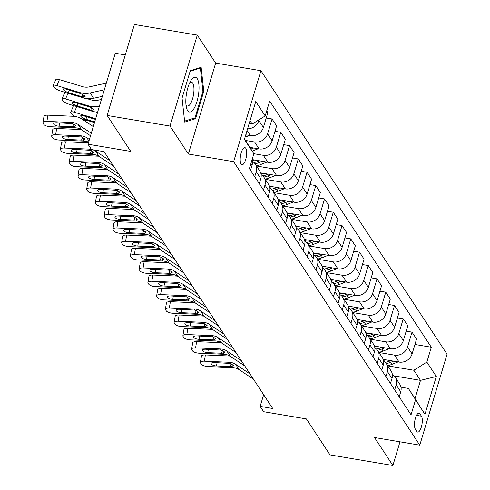 <?xml version="1.0" encoding="UTF-8"?>
<svg xmlns="http://www.w3.org/2000/svg" width="490" height="490" viewBox="0 0 490 490"><rect width="100%" height="100%" fill="white"/><g stroke="black" fill="none" stroke-linecap="round" stroke-linejoin="round"><path stroke-width="0.73" d="M241.086 164.046A8.679 2.958 99.6 0 0 241.999 164.744A8.679 2.958 99.6 0 0 246.06 158.166A8.679 2.958 99.6 0 0 245.802 148.317A8.679 2.958 99.6 0 0 244.89 147.625A8.679 2.958 99.6 0 0 240.823 154.203A8.679 2.958 99.6 0 0 241.086 164.046M125.287 54.947L115.285 53.257L87.998 144.207L91.501 149.536L104.076 151.655L272.716 408.507L260.141 406.382L263.638 411.71L306.391 418.926L330.009 454.892L392.882 465.5L399.987 441.821M197.292 35.108L134.419 24.5L107.132 115.45L170.006 126.053L188.374 154.031L233.644 161.669L260.925 70.719L215.661 63.081L197.292 35.108L170.006 126.053M233.644 161.669L419.777 445.159L447.064 354.215L260.925 70.719M421.437 416.175L419.899 413.829A8.41 2.866 99.6 0 0 419.011 413.162A8.41 2.866 99.6 0 0 415.079 419.532A8.41 2.866 99.6 0 0 415.33 429.069L416.868 431.414A8.41 2.866 99.6 0 0 417.756 432.088A8.41 2.866 99.6 0 0 421.688 425.718A8.41 2.866 99.6 0 0 421.437 416.175L416.555 415.349M426.851 362.11L436.302 376.498L424.946 414.35L408.384 388.435L415.036 398.56L420.494 380.369L413.842 370.244L426.851 362.11L431.316 347.238L269.671 101.044L265.206 115.916L252.197 124.05L250.004 120.712M244.547 138.903L253.851 153.768L249.392 168.64L411.037 414.834L415.496 399.963M253.851 153.768L244.406 139.381L255.762 101.528L265.206 115.916M87.998 144.207L130.75 151.416L107.132 115.45M419.777 445.159L374.513 437.521L392.882 465.5M263.651 394.695L260.141 406.382M394.168 375.928L420.494 380.369L436.302 376.498M408.384 388.435L400.985 387.186M387.737 365.84L413.842 370.244M383.18 359.384L399.087 362.067A10.847 9.58 -33.3 0 0 412.09 353.933L416.555 339.062L412.004 332.134L406.185 331.148M378.984 352.518L394.536 355.14A10.847 9.58 -33.3 0 0 407.545 347.006L412.004 332.134M374.434 346.062L390.334 348.745A10.847 9.58 -33.3 0 0 403.344 340.611L407.809 325.74L403.258 318.812L397.439 317.826M370.238 339.196L385.789 341.818A10.847 9.58 -33.3 0 0 398.799 333.684L403.258 318.812M365.687 332.741L381.588 335.423A10.847 9.58 -33.3 0 0 394.597 327.289L399.062 312.418L394.511 305.49L388.693 304.504M361.491 325.875L377.043 328.496A10.847 9.58 -33.3 0 0 390.052 320.362L394.511 305.49M356.941 319.419L372.841 322.102A10.847 9.58 -33.3 0 0 385.851 313.968L390.316 299.096L385.765 292.169L379.94 291.183M352.745 312.553L368.296 315.174A10.847 9.58 -33.3 0 0 381.306 307.04L385.765 292.169M348.194 306.097L364.095 308.78A10.847 9.58 -33.3 0 0 377.104 300.646L381.569 285.774L377.018 278.847L371.193 277.861M343.998 299.231L359.55 301.852A10.847 9.58 -33.3 0 0 372.559 293.718L377.018 278.847M339.448 292.775L355.348 295.458A10.847 9.58 -33.3 0 0 368.358 287.324L372.817 272.452L368.272 265.525L362.447 264.539M335.252 285.909L350.797 288.53A10.847 9.58 -33.3 0 0 363.807 280.396L368.272 265.525M330.701 279.453L346.602 282.136A10.847 9.58 -33.3 0 0 359.611 274.002L364.07 259.13L359.525 252.203L353.7 251.217M326.505 272.587L342.051 275.209A10.847 9.58 -33.3 0 0 355.06 267.075L359.525 252.203M321.954 266.131L337.855 268.814A10.847 9.58 -33.3 0 0 350.865 260.68L355.324 245.809L350.779 238.881L344.954 237.895M317.759 259.265L333.304 261.887A10.847 9.58 -33.3 0 0 346.314 253.753L350.779 238.881M313.208 252.809L329.109 255.492A10.847 9.58 -33.3 0 0 342.118 247.358L346.577 232.487L342.032 225.559L336.207 224.573M309.012 245.943L324.558 248.565A10.847 9.58 -33.3 0 0 337.567 240.431L342.032 225.559M304.462 239.488L320.362 242.17A10.847 9.58 -33.3 0 0 333.372 234.036L337.83 219.165L333.286 212.237L327.461 211.251M300.266 232.615L315.811 235.243A10.847 9.58 -33.3 0 0 328.821 227.109L333.286 212.237M295.715 226.166L311.615 228.848A10.847 9.58 -33.3 0 0 324.625 220.714L329.084 205.843L324.533 198.916L318.714 197.929M291.519 219.293L307.065 221.921A10.847 9.58 -33.3 0 0 320.074 213.787L324.533 198.916M286.962 212.844L302.869 215.526A10.847 9.58 -33.3 0 0 315.879 207.386L320.338 192.521L315.787 185.594L309.968 184.607M282.773 205.971L298.318 208.599A10.847 9.58 -33.3 0 0 311.328 200.459L315.787 185.594M278.216 199.522L294.123 202.205A10.847 9.58 -33.3 0 0 307.126 194.065L311.591 179.199L307.04 172.266L301.221 171.286M274.02 192.65L289.572 195.277A10.847 9.58 -33.3 0 0 302.581 187.137L307.04 172.266M269.469 186.2L285.37 188.883A10.847 9.58 -33.3 0 0 298.379 180.743L302.845 165.871L298.294 158.944L292.475 157.964M265.274 179.328L280.825 181.955A10.847 9.58 -33.3 0 0 293.835 173.815L298.294 158.944M260.723 172.878L276.623 175.561A10.847 9.58 -33.3 0 0 289.633 167.421L294.098 152.549L289.547 145.622L283.728 144.642M256.527 166.006L272.079 168.633A10.847 9.58 -33.3 0 0 285.088 160.493L289.547 145.622M252.111 159.575L267.877 162.239A10.847 9.58 -33.3 0 0 280.886 154.099L285.352 139.227L280.801 132.3L274.976 131.32M253.808 153.701L263.332 155.312A10.847 9.58 -33.3 0 0 276.342 147.172L280.801 132.3M249.894 147.355L259.13 148.917A10.847 9.58 -33.3 0 0 272.14 140.777L276.605 125.906L272.054 118.978L266.229 117.998M245.576 140.471L254.586 141.99A10.847 9.58 -33.3 0 0 267.595 133.85L272.054 118.978M245.778 134.817L250.384 135.595A10.847 9.58 -33.3 0 0 263.393 127.455L267.852 112.584L266.725 110.863M249.159 123.541L252.197 124.05M399.221 396.839L400.734 391.786A10.847 9.58 -33.3 0 0 399.748 384.136L395.197 377.208A10.847 9.58 -33.3 0 0 392.343 374.507M431.316 347.238L414.932 344.47M394.671 389.911L396.19 384.858A10.847 9.58 -33.3 0 0 395.197 377.208M390.475 383.517L391.988 378.464A10.847 9.58 -33.3 0 0 391.002 370.814L386.451 363.886A10.847 9.58 -33.3 0 0 383.596 361.185M385.924 376.59L387.443 371.536A10.847 9.58 -33.3 0 0 386.451 363.886M381.728 370.195L383.241 365.142A10.847 9.58 -33.3 0 0 382.255 357.492L377.704 350.564A10.847 9.58 -33.3 0 0 374.85 347.863M377.178 363.268L378.697 358.215A10.847 9.58 -33.3 0 0 377.704 350.564M372.982 356.873L374.495 351.82A10.847 9.58 -33.3 0 0 373.502 344.17L368.958 337.243A10.847 9.58 -33.3 0 0 366.104 334.541M368.431 349.946L369.944 344.893A10.847 9.58 -33.3 0 0 368.958 337.243M364.229 343.551L365.748 338.498A10.847 9.58 -33.3 0 0 364.756 330.848L360.211 323.921A10.847 9.58 -33.3 0 0 357.357 321.213M359.685 336.624L361.197 331.571A10.847 9.58 -33.3 0 0 360.211 323.921M355.483 330.229L357.002 325.176A10.847 9.58 -33.3 0 0 356.01 317.526L351.465 310.599A10.847 9.58 -33.3 0 0 348.611 307.892M350.938 323.302L352.451 318.249A10.847 9.58 -33.3 0 0 351.465 310.599M346.736 316.908L348.255 311.854A10.847 9.58 -33.3 0 0 347.263 304.204L342.718 297.277A10.847 9.58 -33.3 0 0 339.864 294.57M342.192 309.98L343.704 304.927A10.847 9.58 -33.3 0 0 342.718 297.277M337.99 303.586L339.509 298.533A10.847 9.58 -33.3 0 0 338.517 290.882L333.972 283.955A10.847 9.58 -33.3 0 0 331.118 281.248M333.445 296.658L334.958 291.605A10.847 9.58 -33.3 0 0 333.972 283.955M329.243 290.264L330.762 285.211A10.847 9.58 -33.3 0 0 329.77 277.554L325.219 270.627A10.847 9.58 -33.3 0 0 322.371 267.926M324.699 283.336L326.211 278.283A10.847 9.58 -33.3 0 0 325.219 270.627M320.497 276.942L322.016 271.889A10.847 9.58 -33.3 0 0 321.024 264.233L316.473 257.305A10.847 9.58 -33.3 0 0 313.618 254.604M315.946 270.014L317.465 264.961A10.847 9.58 -33.3 0 0 316.473 257.305M311.75 263.62L313.263 258.567A10.847 9.58 -33.3 0 0 312.277 250.911L307.726 243.983A10.847 9.58 -33.3 0 0 304.872 241.282M307.199 256.693L308.718 251.639A10.847 9.58 -33.3 0 0 307.726 243.983M303.004 250.298L304.517 245.245A10.847 9.58 -33.3 0 0 303.531 237.589L298.98 230.661A10.847 9.58 -33.3 0 0 296.125 227.96M298.453 243.371L299.972 238.318A10.847 9.58 -33.3 0 0 298.98 230.661M294.257 236.976L295.77 231.923A10.847 9.58 -33.3 0 0 294.784 224.267L290.233 217.339A10.847 9.58 -33.3 0 0 287.379 214.638M289.706 230.049L291.225 224.996A10.847 9.58 -33.3 0 0 290.233 217.339M285.511 223.654L287.024 218.601A10.847 9.58 -33.3 0 0 286.038 210.945L281.487 204.018A10.847 9.58 -33.3 0 0 278.632 201.317M280.96 216.727L282.479 211.674A10.847 9.58 -33.3 0 0 281.487 204.018M276.764 210.333L278.277 205.279A10.847 9.58 -33.3 0 0 277.291 197.623L272.74 190.696A10.847 9.58 -33.3 0 0 269.886 187.995M272.213 203.405L273.732 198.352A10.847 9.58 -33.3 0 0 272.74 190.696M268.018 197.011L269.531 191.958A10.847 9.58 -33.3 0 0 268.538 184.301L263.994 177.374A10.847 9.58 -33.3 0 0 261.139 174.673M263.467 190.083L264.98 185.03A10.847 9.58 -33.3 0 0 263.994 177.374M259.265 183.689L260.784 178.636A10.847 9.58 -33.3 0 0 259.792 170.979L255.247 164.052A10.847 9.58 -33.3 0 0 252.393 161.351M254.72 176.761L256.233 171.708A10.847 9.58 -33.3 0 0 255.247 164.052M250.519 170.361L252.038 165.314A10.847 9.58 -33.3 0 0 252.05 159.777M247.579 128.809A10.847 9.58 -33.3 0 0 258.843 120.528L259.081 119.75M415.036 398.56L424.946 414.35M188.374 154.031L215.661 63.081M182.06 98.11L184.706 122.09L195.565 118.684L203.785 91.293L201.139 67.314L190.279 70.719L182.06 98.11M202.921 91.146L203.785 91.293M193.464 118.329L195.565 118.684M253.52 379.266L239.04 369.589A13.561 11.968 -33.3 0 0 232.805 367.61L207.834 366.52A5.427 1.972 -170.5 0 1 201.255 364.162L200.557 363.096A5.427 1.972 -170.5 0 1 200.379 362.429A5.427 1.972 -170.5 0 1 204.336 361.191L229.308 362.282L230.061 363.427L233.271 365.234L233.399 365.81M229.926 356.034L205.377 354.962L204.336 361.191M250.016 373.937L235.543 364.26A13.561 11.968 -33.3 0 0 229.308 362.282M200.379 362.429L201.421 356.199A5.427 1.972 9.5 0 1 205.377 354.962M233.271 365.234L232.052 366.459L230.251 366.563L216.519 365.969A4.343 1.58 9.5 0 1 211.257 364.082A4.343 1.58 9.5 0 1 211.117 363.543A4.343 1.58 9.5 0 1 214.277 362.557L230.061 363.427M385.973 359.856A20.752 18.314 146.7 0 1 383.462 360.389M398.131 361.908L391.89 364.376A20.752 18.314 146.7 0 1 387.584 365.613M390.757 360.665L389.721 361.075A20.752 18.314 146.7 0 1 385.165 362.349M386.249 363.586A20.752 18.314 -33.3 0 0 390.561 362.355L393.611 361.142M244.767 365.944L230.294 356.267A13.561 11.968 -33.3 0 0 224.059 354.288L199.087 353.198A5.427 1.972 -170.5 0 1 192.509 350.84L191.811 349.774A5.427 1.972 -170.5 0 1 191.633 349.107A5.427 1.972 -170.5 0 1 195.59 347.869L220.561 348.96L221.315 350.105L224.524 351.912L224.653 352.488M221.18 342.712L196.625 341.64L195.59 347.869M241.27 360.615L226.797 350.938A13.561 11.968 -33.3 0 0 220.561 348.96M191.633 349.107L192.674 342.877A5.427 1.972 9.5 0 1 196.625 341.64M224.524 351.912L223.305 353.137L221.505 353.241L207.772 352.647A4.343 1.58 9.5 0 1 202.511 350.76A4.343 1.58 9.5 0 1 202.37 350.221A4.343 1.58 9.5 0 1 205.531 349.235L221.315 350.105M236.021 352.622L221.547 342.945A13.561 11.968 -33.3 0 0 215.312 340.966L190.341 339.876A5.427 1.972 -170.5 0 1 183.762 337.518L183.064 336.452A5.427 1.972 -170.5 0 1 182.886 335.785A5.427 1.972 -170.5 0 1 186.837 334.548L211.815 335.638L212.568 336.783L215.778 338.59L215.906 339.166M212.433 329.39L187.878 328.318L186.837 334.548M232.523 347.294L218.05 337.616A13.561 11.968 -33.3 0 0 211.815 335.638M182.886 335.785L183.928 329.556A5.427 1.972 9.5 0 1 187.878 328.318M215.778 338.59L214.559 339.815L212.758 339.919L199.026 339.325A4.343 1.58 9.5 0 1 193.764 337.438A4.343 1.58 9.5 0 1 193.624 336.899A4.343 1.58 9.5 0 1 196.784 335.913L212.568 336.783M227.274 339.301L212.801 329.623A13.561 11.968 -33.3 0 0 206.566 327.645L181.594 326.554A5.427 1.972 -170.5 0 1 175.016 324.196L174.318 323.13A5.427 1.972 -170.5 0 1 174.14 322.463A5.427 1.972 -170.5 0 1 178.091 321.226L203.068 322.316L203.822 323.461L207.031 325.268L207.16 325.844M203.687 316.068L179.132 314.997L178.091 321.226M223.777 333.972L209.304 324.294A13.561 11.968 -33.3 0 0 203.068 322.316M174.14 322.463L175.181 316.234A5.427 1.972 9.5 0 1 179.132 314.997M207.031 325.268L205.812 326.493L204.012 326.597L190.279 326.003A4.343 1.58 9.5 0 1 185.018 324.117A4.343 1.58 9.5 0 1 184.877 323.578A4.343 1.58 9.5 0 1 188.038 322.591L203.822 323.461M377.227 346.534A20.752 18.314 146.7 0 1 374.715 347.067M389.379 348.586L383.143 351.054A20.752 18.314 146.7 0 1 378.837 352.292M382.01 347.343L380.975 347.753A20.752 18.314 146.7 0 1 376.412 349.027M377.502 350.264A20.752 18.314 -33.3 0 0 381.814 349.033L384.864 347.82M368.48 333.212A20.752 18.314 146.7 0 1 365.969 333.739M380.632 335.264L374.397 337.733A20.752 18.314 146.7 0 1 370.091 338.97M373.264 334.021L372.229 334.431A20.752 18.314 146.7 0 1 367.665 335.705M368.756 336.942A20.752 18.314 -33.3 0 0 373.068 335.711L376.118 334.499M359.734 319.89A20.752 18.314 146.7 0 1 357.222 320.417M371.885 321.942L365.65 324.411A20.752 18.314 146.7 0 1 361.344 325.648M364.517 320.699L363.482 321.109A20.752 18.314 146.7 0 1 358.919 322.383M360.009 323.621A20.752 18.314 -33.3 0 0 364.321 322.389L367.371 321.177M218.528 325.979L204.054 316.301A13.561 11.968 -33.3 0 0 197.819 314.323L172.847 313.233A5.427 1.972 -170.5 0 1 166.269 310.874L165.571 309.809A5.427 1.972 -170.5 0 1 165.393 309.141A5.427 1.972 -170.5 0 1 169.344 307.904L194.322 308.994L195.075 310.139L198.285 311.94L198.413 312.522M194.934 302.74L170.385 301.675L169.344 307.904M215.03 320.65L200.557 310.972A13.561 11.968 -33.3 0 0 194.322 308.994M165.393 309.141L166.435 302.912A5.427 1.972 9.5 0 1 170.385 301.675M198.285 311.94L197.066 313.171L195.265 313.275L181.527 312.681A4.343 1.58 9.5 0 1 176.271 310.795A4.343 1.58 9.5 0 1 176.131 310.256A4.343 1.58 9.5 0 1 179.291 309.27L195.075 310.139M350.987 306.569A20.752 18.314 146.7 0 1 348.476 307.095M363.139 308.62L356.904 311.089A20.752 18.314 146.7 0 1 352.598 312.326M355.771 307.377L354.736 307.787A20.752 18.314 146.7 0 1 350.172 309.061M351.257 310.299A20.752 18.314 -33.3 0 0 355.575 309.068L358.625 307.855M197.213 78.639A17.634 6.003 99.6 0 0 190.984 80.452A17.634 6.003 99.6 0 0 186.421 107.531A17.634 6.003 99.6 0 0 187.627 110.593A17.634 6.003 99.6 0 0 196.968 101.546A17.634 6.003 99.6 0 0 197.213 78.639M185.961 104.719A12.072 4.11 99.6 0 0 186.157 105.056A12.072 4.11 99.6 0 0 187.431 106.018A12.072 4.11 99.6 0 0 193.078 96.873A12.072 4.11 99.6 0 0 192.723 83.178A12.072 4.11 99.6 0 0 191.449 82.21A12.072 4.11 99.6 0 0 189.636 82.957M190.102 71.307L200.379 68.079L202.94 91.312L194.977 117.851L184.595 121.11M199.283 67.896L200.379 68.079M209.781 312.657L195.308 302.979A13.561 11.968 -33.3 0 0 189.073 301.001L164.095 299.911A5.427 1.972 -170.5 0 1 157.523 297.553L156.825 296.487A5.427 1.972 -170.5 0 1 156.647 295.819A5.427 1.972 -170.5 0 1 160.597 294.582L185.569 295.672L186.329 296.818L189.538 298.618L189.667 299.2M186.188 289.418L161.639 288.353L160.597 294.582M206.284 307.328L191.811 297.651A13.561 11.968 -33.3 0 0 185.569 295.672M156.647 295.819L157.688 289.59A5.427 1.972 9.5 0 1 161.639 288.353M189.538 298.618L188.319 299.849L186.518 299.954L172.78 299.359A4.343 1.58 9.5 0 1 167.525 297.473A4.343 1.58 9.5 0 1 167.384 296.934A4.343 1.58 9.5 0 1 170.544 295.948L186.329 296.818M342.24 293.247A20.752 18.314 146.7 0 1 339.729 293.773M354.393 295.299L348.157 297.767A20.752 18.314 146.7 0 1 343.851 298.998M347.024 294.055L345.989 294.466A20.752 18.314 146.7 0 1 341.426 295.74M342.51 296.977A20.752 18.314 -33.3 0 0 346.828 295.746L349.878 294.533M201.035 299.335L186.561 289.657A13.561 11.968 -33.3 0 0 180.326 287.679L155.348 286.589A5.427 1.972 -170.5 0 1 148.776 284.231L148.078 283.165A5.427 1.972 -170.5 0 1 147.9 282.497A5.427 1.972 -170.5 0 1 151.851 281.26L176.823 282.35L177.576 283.496L180.792 285.296L180.92 285.878M177.441 276.097L152.892 275.031L151.851 281.26M197.537 294.006L183.064 284.329A13.561 11.968 -33.3 0 0 176.823 282.35M147.9 282.497L148.942 276.268A5.427 1.972 9.5 0 1 152.892 275.031M180.792 285.296L179.573 286.528L177.772 286.632L164.034 286.031A4.343 1.58 9.5 0 1 158.778 284.151A4.343 1.58 9.5 0 1 158.638 283.612A4.343 1.58 9.5 0 1 161.798 282.626L177.576 283.496M333.494 279.925A20.752 18.314 146.7 0 1 330.983 280.452M345.646 281.977L339.411 284.445A20.752 18.314 146.7 0 1 335.105 285.676M338.278 280.733L337.236 281.144A20.752 18.314 146.7 0 1 332.679 282.418M333.764 283.655A20.752 18.314 -33.3 0 0 338.082 282.424L341.132 281.211M192.288 286.013L177.815 276.336A13.561 11.968 -33.3 0 0 171.58 274.357L146.602 273.267A5.427 1.972 -170.5 0 1 140.03 270.909L139.332 269.843A5.427 1.972 -170.5 0 1 139.154 269.175A5.427 1.972 -170.5 0 1 143.105 267.938L168.076 269.022L168.829 270.174L172.045 271.975L172.174 272.556M168.695 262.775L144.146 261.709L143.105 267.938M188.791 280.684L174.318 271.007A13.561 11.968 -33.3 0 0 168.076 269.022M139.154 269.175L140.195 262.946A5.427 1.972 9.5 0 1 144.146 261.709M172.045 271.975L170.82 273.206L169.025 273.31L155.287 272.71A4.343 1.58 9.5 0 1 150.032 270.829A4.343 1.58 9.5 0 1 149.891 270.29A4.343 1.58 9.5 0 1 153.052 269.304L168.829 270.174M324.741 266.603A20.752 18.314 146.7 0 1 322.236 267.13M336.899 268.649L330.664 271.123A20.752 18.314 146.7 0 1 326.358 272.354M329.531 267.411L328.49 267.822A20.752 18.314 146.7 0 1 323.933 269.096M325.017 270.333A20.752 18.314 -33.3 0 0 329.329 269.096L332.385 267.889M183.542 272.691L169.068 263.014A13.561 11.968 -33.3 0 0 162.827 261.029L137.855 259.945A5.427 1.972 -170.5 0 1 131.283 257.587L130.585 256.521A5.427 1.972 -170.5 0 1 130.407 255.854A5.427 1.972 -170.5 0 1 134.358 254.616L159.33 255.7L160.083 256.852L163.293 258.653L163.427 259.235M159.948 249.453L135.399 248.387L134.358 254.616M180.044 267.362L165.565 257.685A13.561 11.968 -33.3 0 0 159.33 255.7M130.407 255.854L131.449 249.624A5.427 1.972 9.5 0 1 135.399 248.387M163.293 258.653L162.074 259.884L160.279 259.988L146.541 259.388A4.343 1.58 9.5 0 1 141.279 257.507A4.343 1.58 9.5 0 1 141.138 256.968A4.343 1.58 9.5 0 1 144.305 255.982L160.083 256.852M315.995 253.281A20.752 18.314 146.7 0 1 313.484 253.808M328.153 255.327L321.912 257.801A20.752 18.314 146.7 0 1 317.612 259.032M320.785 254.083L319.743 254.5A20.752 18.314 146.7 0 1 315.186 255.774M316.271 257.011A20.752 18.314 -33.3 0 0 320.582 255.774L323.633 254.567M174.795 259.369L160.322 249.692A13.561 11.968 -33.3 0 0 154.081 247.707L129.109 246.623A5.427 1.972 -170.5 0 1 122.537 244.265L121.832 243.199A5.427 1.972 -170.5 0 1 121.661 242.532A5.427 1.972 -170.5 0 1 125.612 241.294L150.583 242.379L151.337 243.53L154.546 245.331L154.681 245.913M151.202 236.131L126.653 235.065L125.612 241.294M171.298 254.034L156.818 244.363A13.561 11.968 -33.3 0 0 150.583 242.379M121.661 242.532L122.702 236.303A5.427 1.972 9.5 0 1 126.653 235.065M154.546 245.331L153.327 246.562L151.533 246.666L137.794 246.066A4.343 1.58 9.5 0 1 132.533 244.185A4.343 1.58 9.5 0 1 132.392 243.646A4.343 1.58 9.5 0 1 135.552 242.66L151.337 243.53M307.248 239.959A20.752 18.314 146.7 0 1 304.737 240.486M319.407 242.005L313.165 244.479A20.752 18.314 146.7 0 1 308.859 245.711M312.038 240.762L310.997 241.178A20.752 18.314 146.7 0 1 306.44 242.452M307.524 243.689A20.752 18.314 -33.3 0 0 311.836 242.452L314.886 241.245M166.049 246.041L151.569 236.37A13.561 11.968 -33.3 0 0 145.334 234.385L120.362 233.301A5.427 1.972 -170.5 0 1 113.79 230.943L113.086 229.877A5.427 1.972 -170.5 0 1 112.914 229.21A5.427 1.972 -170.5 0 1 116.865 227.972L141.837 229.057L142.59 230.208L145.799 232.009L145.928 232.591M142.455 222.809L117.906 221.743L116.865 227.972M162.551 240.713L148.072 231.041A13.561 11.968 -33.3 0 0 141.837 229.057M112.914 229.21L113.956 222.981A5.427 1.972 9.5 0 1 117.906 221.743M145.799 232.009L144.581 233.24L142.786 233.344L129.048 232.744A4.343 1.58 9.5 0 1 123.786 230.864A4.343 1.58 9.5 0 1 123.645 230.325A4.343 1.58 9.5 0 1 126.806 229.338L142.59 230.208M298.502 226.637A20.752 18.314 146.7 0 1 295.991 227.164M310.66 228.683L304.419 231.157A20.752 18.314 146.7 0 1 300.113 232.389M303.292 227.44L302.25 227.856A20.752 18.314 146.7 0 1 297.693 229.13M298.778 230.367A20.752 18.314 -33.3 0 0 303.089 229.13L306.14 227.924M157.302 232.719L142.823 223.048A13.561 11.968 -33.3 0 0 136.588 221.064L111.616 219.979A5.427 1.972 -170.5 0 1 105.044 217.621L104.339 216.556A5.427 1.972 -170.5 0 1 104.168 215.888A5.427 1.972 -170.5 0 1 108.119 214.651L133.09 215.735L133.844 216.886L137.053 218.687L137.182 219.269M133.709 209.487L109.16 208.422L108.119 214.651M153.799 227.391L139.325 217.719A13.561 11.968 -33.3 0 0 133.09 215.735M104.168 215.888L105.209 209.659A5.427 1.972 9.5 0 1 109.16 208.422M137.053 218.687L135.834 219.918L134.033 220.022L120.301 219.422A4.343 1.58 9.5 0 1 115.04 217.536A4.343 1.58 9.5 0 1 114.899 217.003A4.343 1.58 9.5 0 1 118.059 216.017L133.844 216.886M289.755 213.315A20.752 18.314 146.7 0 1 287.244 213.842M301.914 215.361L295.672 217.836A20.752 18.314 146.7 0 1 291.366 219.067M294.545 214.118L293.504 214.534A20.752 18.314 146.7 0 1 288.947 215.808M290.031 217.046A20.752 18.314 -33.3 0 0 294.343 215.808L297.393 214.602M148.556 219.398L134.076 209.726A13.561 11.968 -33.3 0 0 127.841 207.742L102.869 206.657A5.427 1.972 -170.5 0 1 96.291 204.299L95.593 203.234A5.427 1.972 -170.5 0 1 95.415 202.566A5.427 1.972 -170.5 0 1 99.372 201.329L124.344 202.413L125.097 203.564L128.306 205.365L128.435 205.947M124.962 196.165L100.413 195.1L99.372 201.329M145.052 214.069L130.579 204.397A13.561 11.968 -33.3 0 0 124.344 202.413M95.415 202.566L96.457 196.337A5.427 1.972 9.5 0 1 100.413 195.1M128.306 205.365L127.088 206.596L125.287 206.7L111.555 206.1A4.343 1.58 9.5 0 1 106.293 204.214A4.343 1.58 9.5 0 1 106.152 203.681A4.343 1.58 9.5 0 1 109.313 202.695L125.097 203.564M281.009 199.994A20.752 18.314 146.7 0 1 278.498 200.52M293.167 202.039L286.926 204.514A20.752 18.314 146.7 0 1 282.62 205.745M285.793 200.796L284.757 201.212A20.752 18.314 146.7 0 1 280.2 202.486M281.285 203.724A20.752 18.314 -33.3 0 0 285.596 202.486L288.647 201.28M139.803 206.076L125.33 196.404A13.561 11.968 -33.3 0 0 119.095 194.42L94.123 193.336A5.427 1.972 -170.5 0 1 87.545 190.978L86.846 189.912A5.427 1.972 -170.5 0 1 86.669 189.244A5.427 1.972 -170.5 0 1 90.626 188.007L115.597 189.091L116.351 190.243L119.56 192.043L119.689 192.619M116.216 182.844L91.661 181.778L90.626 188.007M136.306 200.747L121.832 191.076A13.561 11.968 -33.3 0 0 115.597 189.091M86.669 189.244L87.71 183.015A5.427 1.972 9.5 0 1 91.661 181.778M119.56 192.043L118.341 193.274L116.54 193.379L102.808 192.778A4.343 1.58 9.5 0 1 97.547 190.892A4.343 1.58 9.5 0 1 97.406 190.359A4.343 1.58 9.5 0 1 100.566 189.367L116.351 190.243M272.262 186.672A20.752 18.314 146.7 0 1 269.751 187.198M284.414 188.717L278.179 191.192A20.752 18.314 146.7 0 1 273.873 192.423M277.046 187.474L276.011 187.891A20.752 18.314 146.7 0 1 271.448 189.165M272.538 190.402A20.752 18.314 -33.3 0 0 276.85 189.165L279.9 187.958M131.057 192.754L116.583 183.082A13.561 11.968 -33.3 0 0 110.348 181.098L85.376 180.014A5.427 1.972 -170.5 0 1 78.798 177.656L78.1 176.59A5.427 1.972 -170.5 0 1 77.922 175.922A5.427 1.972 -170.5 0 1 81.873 174.685L106.851 175.769L107.604 176.921L110.814 178.721L110.942 179.297M107.469 169.522L82.914 168.45L81.873 174.685M127.559 187.425L113.086 177.754A13.561 11.968 -33.3 0 0 106.851 175.769M77.922 175.922L78.963 169.693A5.427 1.972 9.5 0 1 82.914 168.45M110.814 178.721L109.595 179.953L107.794 180.057L94.062 179.456A4.343 1.58 9.5 0 1 88.8 177.57A4.343 1.58 9.5 0 1 88.659 177.037A4.343 1.58 9.5 0 1 91.82 176.045L107.604 176.921M263.516 173.35A20.752 18.314 146.7 0 1 261.005 173.877M275.668 175.396L269.433 177.87A20.752 18.314 146.7 0 1 265.127 179.101M268.3 174.152L267.264 174.562A20.752 18.314 146.7 0 1 262.701 175.843M263.792 177.08A20.752 18.314 -33.3 0 0 268.104 175.843L271.154 174.636M122.31 179.432L107.837 169.761A13.561 11.968 -33.3 0 0 101.602 167.776L76.63 166.692A5.427 1.972 -170.5 0 1 70.052 164.334L69.353 163.268A5.427 1.972 -170.5 0 1 69.176 162.6A5.427 1.972 -170.5 0 1 73.126 161.363L98.104 162.447L98.858 163.599L102.067 165.4L102.196 165.975M98.723 156.2L74.168 155.128L73.126 161.363M118.813 174.103L104.339 164.432A13.561 11.968 -33.3 0 0 98.104 162.447M69.176 162.6L70.217 156.365A5.427 1.972 9.5 0 1 74.168 155.128M102.067 165.4L100.848 166.631L99.047 166.735L85.315 166.135A4.343 1.58 9.5 0 1 80.054 164.248A4.343 1.58 9.5 0 1 79.913 163.715A4.343 1.58 9.5 0 1 83.073 162.723L98.858 163.599M254.769 160.022A20.752 18.314 146.7 0 1 252.258 160.555M266.921 162.074L260.686 164.548A20.752 18.314 146.7 0 1 256.38 165.779M259.553 160.83L258.518 161.241A20.752 18.314 146.7 0 1 253.955 162.521M255.045 163.758A20.752 18.314 -33.3 0 0 259.357 162.521L262.407 161.314M82.338 119.284A5.427 1.513 23.7 0 1 83.018 119.131M113.564 166.11L99.09 156.439A13.561 11.968 -33.3 0 0 92.855 154.454L67.883 153.37A5.427 1.972 -170.5 0 1 61.305 151.012L60.607 149.946A5.427 1.972 -170.5 0 1 60.429 149.279A5.427 1.972 -170.5 0 1 64.38 148.041L89.358 149.125L90.111 150.277L93.321 152.078L93.449 152.653M88.421 142.811L65.421 141.806L64.38 148.041M110.066 160.781L95.593 151.11A13.561 11.968 -33.3 0 0 92.812 149.756M91.397 149.377A13.561 11.968 -33.3 0 0 89.358 149.125M60.429 149.279L61.471 143.043A5.427 1.972 9.5 0 1 65.421 141.806M93.321 152.078L92.102 153.309L90.301 153.413L76.562 152.813A4.343 1.58 9.5 0 1 71.307 150.926A4.343 1.58 9.5 0 1 71.166 150.393A4.343 1.58 9.5 0 1 74.327 149.401L90.111 150.277M97.51 112.504L95.746 111.971M95.654 118.696L74.302 112.216A5.427 1.513 -156.3 0 0 70.732 112.167A5.427 1.513 -156.3 0 0 70.897 112.89L71.595 113.956A5.427 1.513 -156.3 0 0 75.074 116.467M258.175 148.752L252.215 151.116M94.478 122.61L81.211 118.586M250.807 147.508L250.151 147.772M86.877 116.804L85.817 119.211L94.693 121.906M85.817 119.211A4.343 1.207 23.7 0 1 80.856 116.338A4.343 1.207 23.7 0 1 80.721 115.763A4.343 1.207 23.7 0 1 83.582 115.799L95.44 119.401M70.732 112.167L73.347 106.208A5.427 1.513 23.7 0 1 74.272 105.809M250.947 149.064L253.661 147.992M104.817 152.788L102.796 151.441M88.61 142.167A13.561 11.968 -33.3 0 0 84.109 141.132L59.131 140.042A5.427 1.972 -170.5 0 1 52.559 137.69L51.86 136.624A5.427 1.972 -170.5 0 1 51.683 135.957A5.427 1.972 -170.5 0 1 55.633 134.713L80.605 135.804L81.365 136.955L84.574 138.756L84.703 139.332M81.224 129.556L56.675 128.484L55.633 134.713M89.413 139.503L86.846 137.788A13.561 11.968 -33.3 0 0 80.605 135.804M51.683 135.957L52.724 129.721A5.427 1.972 9.5 0 1 56.675 128.484M84.574 138.756L83.355 139.987L81.554 140.091L67.816 139.491A4.343 1.58 9.5 0 1 62.561 137.604A4.343 1.58 9.5 0 1 62.42 137.071A4.343 1.58 9.5 0 1 65.58 136.079L81.365 136.955M101.424 99.458L98.129 100.181A13.561 11.968 146.7 0 1 91.361 99.966L86.999 98.649M99.421 106.134L98.894 106.25A20.341 17.959 146.7 0 1 88.739 105.932L65.556 98.894A5.427 1.513 -156.3 0 0 61.985 98.845A5.427 1.513 -156.3 0 0 62.15 99.568L62.849 100.634A5.427 1.513 -156.3 0 0 69.053 104.223L92.243 111.261L91.593 110.275L90.883 110.085L91.465 107.751M249.428 135.43L245.074 137.157M97.639 112.075A20.341 17.959 146.7 0 1 92.243 111.261M78.131 103.482L77.071 105.889A4.343 1.207 23.7 0 1 72.11 103.016A4.343 1.207 23.7 0 1 71.975 102.441A4.343 1.207 23.7 0 1 74.829 102.477L89.388 106.924L93.737 109.276L93.878 109.834L91.593 110.275M77.071 105.889L90.883 110.085M61.985 98.845L64.6 92.886A5.427 1.513 23.7 0 1 65.519 92.488M90.534 135.767L81.597 129.795A13.561 11.968 -33.3 0 0 75.362 127.81L50.384 126.72A5.427 1.972 -170.5 0 1 43.812 124.368L43.114 123.302A5.427 1.972 -170.5 0 1 42.936 122.629A5.427 1.972 -170.5 0 1 46.887 121.391L71.859 122.482L72.612 123.633L75.828 125.434L75.956 126.01M93.284 126.598L82.259 119.229A20.341 17.959 -33.3 0 0 72.9 116.253L47.928 115.162L46.887 121.391M91.281 133.274L78.1 124.466A13.561 11.968 -33.3 0 0 71.859 122.482M42.936 122.629L43.977 116.4A5.427 1.972 9.5 0 1 47.928 115.162M75.828 125.434L74.609 126.665L72.808 126.769L59.07 126.169A4.343 1.58 9.5 0 1 53.814 124.282A4.343 1.58 9.5 0 1 53.673 123.749A4.343 1.58 9.5 0 1 56.834 122.757L72.612 123.633M106.324 83.129L89.382 86.859A13.561 11.968 146.7 0 1 82.614 86.644L59.425 79.613L56.803 85.572A5.427 1.513 -156.3 0 0 53.239 85.523A5.427 1.513 -156.3 0 0 53.398 86.246L54.102 87.312A5.427 1.513 -156.3 0 0 60.307 90.901L83.496 97.939L82.847 96.953L82.136 96.763L82.718 94.429M104.321 89.811L90.148 92.928A20.341 17.959 146.7 0 1 79.993 92.61L56.803 85.572M102.361 96.34L93.645 98.257A20.341 17.959 146.7 0 1 83.496 97.939M69.384 90.16L68.324 92.567A4.343 1.207 23.7 0 1 63.363 89.695A4.343 1.207 23.7 0 1 63.228 89.119A4.343 1.207 23.7 0 1 66.083 89.156L80.642 93.602L84.99 95.954L85.125 96.512L82.847 96.953M68.324 92.567L82.136 96.763M53.239 85.523L55.854 79.564A5.427 1.513 23.7 0 1 59.425 79.613M394.536 355.14L399.087 362.067M385.789 341.818L390.334 348.745M377.043 328.496L381.588 335.423M368.296 315.174L372.841 322.102M359.55 301.852L364.095 308.78M350.797 288.53L355.348 295.458M342.051 275.209L346.602 282.136M333.304 261.887L337.855 268.814M324.558 248.565L329.109 255.492M315.811 235.243L320.362 242.17M307.065 221.921L311.615 228.848M298.318 208.599L302.869 215.526M289.572 195.277L294.123 202.205M280.825 181.955L285.37 188.883M272.079 168.633L276.623 175.561M263.332 155.312L267.877 162.239M254.586 141.99L259.13 148.917M247.064 130.53L250.384 135.595M407.545 347.006L412.09 353.933M396.19 384.858L400.734 391.786M387.443 371.536L391.988 378.464M398.799 333.684L403.344 340.611M378.697 358.215L383.241 365.142M390.052 320.362L394.597 327.289M369.944 344.893L374.495 351.82M381.306 307.04L385.851 313.968M361.197 331.571L365.748 338.498M372.559 293.718L377.104 300.646M352.451 318.249L357.002 325.176M363.807 280.396L368.358 287.324M343.704 304.927L348.255 311.854M355.06 267.075L359.611 274.002M334.958 291.605L339.509 298.533M346.314 253.753L350.865 260.68M326.211 278.283L330.762 285.211M337.567 240.431L342.118 247.358M317.465 264.961L322.016 271.889M328.821 227.109L333.372 234.036M308.718 251.639L313.263 258.567M320.074 213.787L324.625 220.714M299.972 238.318L304.517 245.245M311.328 200.459L315.879 207.386M291.225 224.996L295.77 231.923M302.581 187.137L307.126 194.065M282.479 211.674L287.024 218.601M293.835 173.815L298.379 180.743M273.732 198.352L278.277 205.279M285.088 160.493L289.633 167.421M264.98 185.03L269.531 191.958M276.342 147.172L280.886 154.099M256.233 171.708L260.784 178.636M267.595 133.85L272.14 140.777M250.905 163.587L252.038 165.314M258.843 120.528L263.393 127.455M417.952 413.505L419.899 413.829M232.052 366.459L232.805 367.61M235.543 364.26L239.04 369.589M217.07 362.68L216.519 365.969M230.251 366.563L231.231 363.794M389.721 361.075L389.287 360.413M391.89 364.376L390.561 362.355M223.305 353.137L224.059 354.288M226.797 350.938L230.294 356.267M208.317 349.358L207.772 352.647M221.505 353.241L222.485 350.473M214.559 339.815L215.312 340.966M218.05 337.616L221.547 342.945M199.571 336.036L199.026 339.325M212.758 339.919L213.738 337.151M205.812 326.493L206.566 327.645M209.304 324.294L212.801 329.623M190.824 322.714L190.279 326.003M204.012 326.597L204.992 323.829M380.975 347.753L380.54 347.091M383.143 351.054L381.814 349.033M372.229 334.431L371.794 333.77M374.397 337.733L373.068 335.711M363.482 321.109L363.047 320.448M365.65 324.411L364.321 322.389M197.066 313.171L197.819 314.323M200.557 310.972L204.054 316.301M182.078 309.392L181.527 312.681M195.265 313.275L196.245 310.507M354.736 307.787L354.301 307.126M356.904 311.089L355.575 309.068M188.319 299.849L189.073 301.001M191.811 297.651L195.308 302.979M173.331 296.07L172.78 299.359M186.518 299.954L187.499 297.185M345.989 294.466L345.554 293.804M348.157 297.767L346.828 295.746M179.573 286.528L180.326 287.679M183.064 284.329L186.561 289.657M164.585 282.748L164.034 286.031M177.772 286.632L178.752 283.863M337.236 281.144L336.808 280.482M339.411 284.445L338.082 282.424M170.82 273.206L171.58 274.357M174.318 271.007L177.815 276.336M155.838 269.427L155.287 272.71M169.025 273.31L169.999 270.541M328.49 267.822L328.061 267.16M330.664 271.123L329.329 269.096M162.074 259.884L162.827 261.029M165.565 257.685L169.068 263.014M147.092 256.099L146.541 259.388M160.279 259.988L161.253 257.219M319.743 254.5L319.315 253.838M321.912 257.801L320.582 255.774M153.327 246.562L154.081 247.707M156.818 244.363L160.322 249.692M138.345 242.777L137.794 246.066M151.533 246.666L152.506 243.898M310.997 241.178L310.568 240.517M313.165 244.479L311.836 242.452M144.581 233.24L145.334 234.385M148.072 231.041L151.569 236.37M129.599 229.455L129.048 232.744M142.786 233.344L143.76 230.576M302.25 227.856L301.816 227.195M304.419 231.157L303.089 229.13M135.834 219.918L136.588 221.064M139.325 217.719L142.823 223.048M120.852 216.133L120.301 219.422M134.033 220.022L135.013 217.254M293.504 214.534L293.069 213.873M295.672 217.836L294.343 215.808M127.088 206.596L127.841 207.742M130.579 204.397L134.076 209.726M112.106 202.811L111.555 206.1M125.287 206.7L126.267 203.932M284.757 201.212L284.322 200.551M286.926 204.514L285.596 202.486M118.341 193.274L119.095 194.42M121.832 191.076L125.33 196.404M103.353 189.489L102.808 192.778M116.54 193.379L117.52 190.61M276.011 187.891L275.576 187.229M278.179 191.192L276.85 189.165M109.595 179.953L110.348 181.098M113.086 177.754L116.583 183.082M94.607 176.167L94.062 179.456M107.794 180.057L108.774 177.288M267.264 174.562L266.829 173.907M269.433 177.87L268.104 175.843M100.848 166.631L101.602 167.776M104.339 164.432L107.837 169.761M85.86 162.845L85.315 166.135M99.047 166.735L100.027 163.966M85.523 119.891L85.009 121.067M258.518 161.241L258.083 160.585M260.686 164.548L259.357 162.521M92.102 153.309L92.855 154.454M95.593 151.11L99.09 156.439M77.114 149.524L76.562 152.813M90.301 153.413L91.281 150.644M76.777 106.569L74.302 112.216M83.355 139.987L84.109 141.132M86.846 137.788L88.96 141.01M68.367 136.202L67.816 139.491M81.554 140.091L82.534 137.322M68.03 93.247L65.556 98.894M99.231 106.765L98.894 106.25M89.388 106.924L88.739 105.932M74.609 126.665L75.362 127.81M78.1 124.466L81.597 129.795M59.621 122.88L59.07 126.169M72.808 126.769L73.788 124.001M93.645 98.257L90.148 92.928M80.642 93.602L79.993 92.61"/></g></svg>
